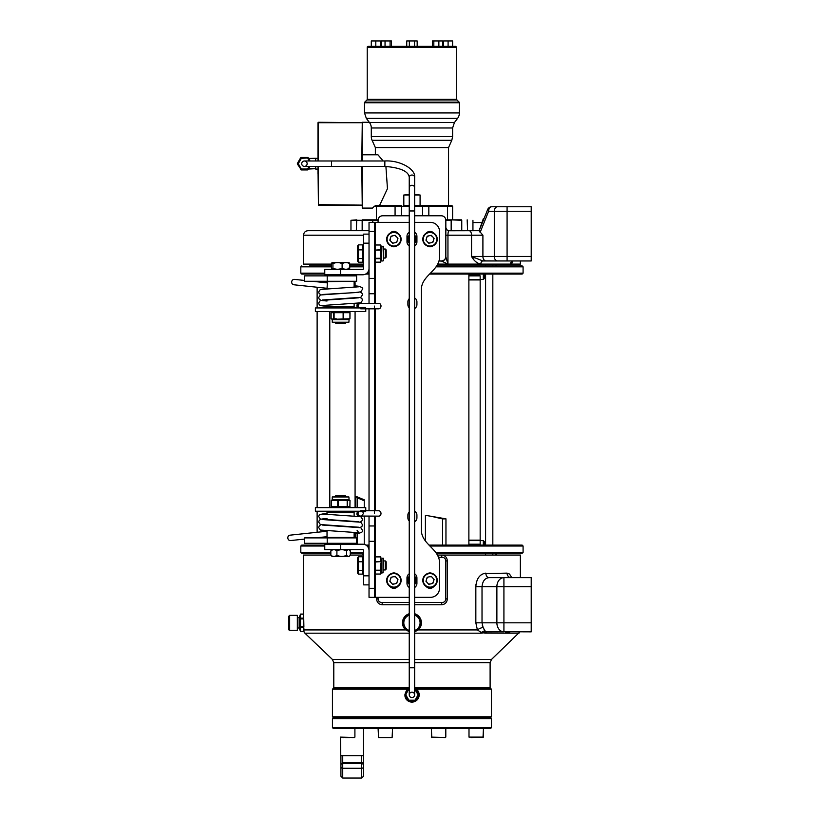 <?xml version="1.0" encoding="UTF-8"?>
<svg xmlns="http://www.w3.org/2000/svg" width="819" height="819" viewBox="0 0 819 819"><rect width="100%" height="100%" fill="white"/><g stroke="black" fill="none" stroke-linecap="round" stroke-linejoin="round"><path stroke-width="1.23" d="M475.839 622.819L482.022 622.819L483.118 627.549L485.186 631.07A4.515 3.522 -51.6 0 0 481.388 632.555L477.395 629.924L475.839 622.819L475.839 586.68C476.474 578.572 479.821 574.047 485.872 573.126A4.515 3.081 -90 0 0 488.953 577.641C484.879 578.173 482.565 581.193 482.022 586.68L482.022 622.819L496.877 622.819A9.04 7.033 90 0 0 503.92 631.848L487.254 631.848A4.515 3.081 -90 0 0 485.124 633.107L481.388 632.555A4.515 2.918 90 0 1 481.029 633.189L414.66 633.189M482.299 625.286L483.118 627.549A4.515 1.433 -26.1 0 0 477.395 629.924L418.243 629.924L421.048 625.521L421.232 620.833L418.673 616.123L414.66 613.728A9.49 9.49 0 0 1 418.243 629.924L414.66 631.818M303.839 627.743L303.982 631.797L303.716 629.924L405.661 629.924A9.49 9.49 0 0 1 409.244 613.728L406.572 615.008L404.074 617.536L402.477 623.228L404.668 628.9L409.244 631.818M363.616 555.057L350.307 555.057L363.616 555.057M313.472 555.057L330.845 555.057L303.532 555.057L303.593 614.086L300.532 614.086L299.15 617.649L299.15 627.989L297.338 627.989M445.239 558.947L445.833 560.923A3.614 3.614 0 0 0 442.219 557.309A2.262 0.614 90 0 1 441.605 555.057L520.372 555.057L520.372 577.641M511.762 577.641L509.531 574.068L507.063 573.126L483.241 573.638M481.941 574.273L480.292 575.522M478.675 577.364L477.712 578.92M476.781 581.06L476.32 582.606M476.034 584.101L475.911 585.083M300.491 626.73L303.665 626.73L303.665 627.508L300.491 627.508L300.491 618.12L300.491 618.908L303.665 618.908L303.665 615.028L303.88 626.494M303.716 629.924L303.532 613.329M441.605 555.057L437.489 555.057L441.605 555.057C445.065 555.364 446.99 557.329 447.358 560.923L447.358 598.873C446.99 602.467 445.075 604.422 441.605 604.75A2.262 0.614 90 0 1 442.219 602.487A3.614 3.614 0 0 0 445.833 598.873L445.239 600.859M409.244 604.75L382.299 604.75C378.839 604.432 376.924 602.477 376.545 598.873L376.545 597.338M510.319 631.848L506.582 632.933L507.606 633.189L485.124 633.107M519.922 631.889L491.502 659.428L490.11 662.694L414.66 662.694M485.186 631.07L486.169 631.684A4.515 3.552 -72.5 0 0 483.415 632.852L481.029 633.189M490.11 662.694L490.11 687.868L414.66 687.868M409.244 687.868L333.794 687.868L333.794 662.694L409.244 662.694M508.108 631.848A4.515 3.624 -102.6 0 0 506.582 632.933M507.954 632.77A4.515 4.034 90 0 1 507.606 633.189A4.515 4.034 -90 0 0 507.954 632.77A4.515 3.378 66.9 0 1 508.681 631.848M488.953 577.641L503.92 577.641A9.04 7.033 90 0 0 496.877 586.68L503.92 586.68L503.92 622.819L531.214 622.819L531.214 586.68L503.92 586.68L503.92 577.641L531.214 577.641L531.214 586.68M531.214 622.819L531.214 631.848L486.169 631.684M508.353 631.787L507.934 631.848A4.515 3.931 -90 0 0 505.221 633.107M481.388 632.555L483.415 632.852M484.346 629.944L484.009 629.34M507.063 573.126A4.515 3.962 -90 0 0 511.036 577.641L511.036 577.641M442.393 602.487L414.66 602.487M382.299 604.75A2.262 0.614 90 0 0 381.685 602.487L409.244 602.487M378.081 599.119L378.665 600.859M381.511 602.487L381.685 602.487A3.614 3.614 0 0 1 378.071 598.873L378.071 597.338M445.731 599.723L445.833 560.923L447.358 560.923M442.393 557.319L438.564 557.309M409.244 576.515A4.699 4.699 0 0 0 409.244 584.193A4.719 4.719 0 0 1 409.244 576.484M414.66 576.484A4.719 4.719 0 0 1 414.66 584.213A4.699 4.699 0 0 0 414.66 576.515M471.683 256.511L482.872 260.954L507.084 260.954L481.992 260.892M474.334 257.852L473.73 257.555M448.792 230.763L479.125 230.692L483.343 218.683M531.214 256.439L531.214 260.954L507.084 260.954L507.084 256.439L531.214 256.439L531.214 206.746L491.809 206.746A4.515 4.515 0 0 0 487.889 209.019L479.084 230.794L482.903 235.207L447.952 235.207L447.952 264.117L520.372 264.117L520.372 260.954M497.491 206.746A4.515 3.194 90 0 0 494.297 211.261L488.615 211.261A4.515 3.194 90 0 1 491.809 206.746A4.515 4.515 0 0 0 487.889 209.019A4.515 2.007 29.8 0 0 488.615 211.261L480.067 232.565M512.274 261.343L513.339 260.954A3.163 2.877 -90 0 0 510.472 264.117L511.885 263.247L512.848 261.159M507.084 260.954L482.872 260.954A3.163 2.007 -90 0 0 480.855 264.117C477.027 263.349 473.925 260.79 471.549 256.439L472.113 257.248M441.687 261.107L439.035 260.954L441.318 260.954A4.515 4.515 0 0 0 445.833 256.439L445.833 256.797A4.515 4.32 180 0 1 441.687 261.107L447.952 264.117L437.786 264.117C480.19 264.117 480.19 264.117 437.786 264.117M448.536 230.651L446.764 229.76L445.833 227.528A3.163 3.163 0 0 0 448.996 230.692C448.382 230.794 448.024 232.299 447.952 235.207L445.833 235.207L445.833 256.797L447.952 264.117M378.071 222.379L378.071 220.301A4.515 4.515 0 0 1 382.586 215.786L409.244 215.786M414.66 215.786L441.318 215.786A4.515 4.515 0 0 1 445.833 220.301L445.833 256.439M447.973 234.265L448.034 233.323M443.744 260.247L442.987 260.637M442.168 260.872L441.318 260.954M378.071 220.301L362.162 220.301L378.091 219.85C372.266 219.85 372.266 219.85 378.091 219.85M356.316 230.692L356.726 219.85L350.962 220.301L362.162 220.301L362.162 230.692M395.075 215.786L395.075 206.296L376.433 206.296L376.433 219.85L362.274 219.85M445.812 219.85L461.629 219.85M363.616 235.207L303.532 235.207C303.798 232.463 305.303 230.958 308.046 230.692L369.031 230.692M414.66 243.141A4.719 4.719 0 0 0 414.66 235.411A4.699 4.699 0 0 1 414.66 243.11M409.244 243.11A4.699 4.699 0 0 1 409.244 235.432A4.719 4.719 0 0 0 409.244 243.141M303.532 235.207L303.532 264.117L331.398 264.117M349.754 264.117L363.616 264.117M511.957 263.145L512.704 261.609M472.512 257.831L473.505 259.183M475.624 261.599L476.208 262.131M476.586 262.438L477.436 263.032M478.491 263.595L480.855 264.117M355.907 544.215L355.907 543.304M355.907 537.888L355.907 533.599M355.907 507.166L355.907 496.304L364.25 499.815L364.25 507.166M364.25 516.144L364.25 544.4M425.409 540.909L425.409 515.315L445.956 518.847L445.956 545.116L442.547 545.116L442.547 518.918L445.956 518.847M430.374 273.157L523.085 273.157L522.184 274.058L429.494 274.058M369.031 274.058L365.643 274.058M324.764 274.058L301.72 274.058L300.819 273.157L324.764 273.157M309.48 265.929L331.398 265.929M349.754 265.929L363.616 265.929M436.722 265.929L522.184 265.929L523.085 266.83L436.087 266.83M324.764 546.017L300.819 546.017L301.72 545.116L324.764 545.116M365.97 545.116L369.031 545.116M428.982 545.116L522.184 545.116L523.085 546.017L429.842 546.017M435.677 552.344L523.085 552.344L522.184 553.245L436.353 553.245M363.616 553.245L350.307 553.245M330.845 553.245L301.72 553.245L300.819 552.344L330.845 552.344M364.25 500.808L357.381 497.819L357.381 507.166M357.381 533.445L357.381 544.215M442.547 518.918L433.251 516.769M355.907 496.304L357.381 497.819M414.66 245.966A4.965 4.965 0 0 0 416.922 241.8L416.922 236.384A4.965 4.965 0 0 0 414.66 232.217M409.244 232.217A4.965 4.965 0 0 0 406.982 236.384L406.982 241.8A4.965 4.965 0 0 0 409.244 245.966M409.244 587.499A4.965 4.965 0 0 1 406.982 583.333L406.982 577.917A4.965 4.965 0 0 1 409.244 573.75M414.66 573.75A4.965 4.965 0 0 1 416.922 577.917L416.922 583.333A4.965 4.965 0 0 1 414.66 587.499M409.244 521.058A4.515 4.515 0 0 1 407.882 517.833L407.882 515.12A4.515 4.515 0 0 1 409.244 511.895M414.66 511.21A4.515 4.515 0 0 1 416.922 515.12L416.922 517.833A4.515 4.515 0 0 1 414.66 521.744M433.722 233.067A4.965 4.965 0 0 0 426.32 233.067M414.66 308.507A4.515 4.515 0 0 0 416.922 304.596L416.922 301.883A4.515 4.515 0 0 0 414.66 297.973M409.244 298.659A4.515 4.515 0 0 0 407.882 301.883L407.882 304.596A4.515 4.515 0 0 0 409.244 307.821M397.747 586.465A4.965 4.965 0 0 1 390.018 586.465M414.66 597.338L430.477 597.338A9.04 9.04 0 0 0 439.506 588.308L439.506 561.199C437.786 548.638 423.024 544.4 421.437 531.838L421.437 287.878C423.024 275.317 437.786 271.079 439.506 258.517L439.506 231.408A9.04 9.04 0 0 0 430.477 222.379L414.66 222.379M374.457 597.338L369.031 597.338L369.031 588.308L374.457 588.308L374.457 597.338L409.244 597.338M374.457 222.379L374.457 278.399L369.031 278.399L369.031 222.379L409.244 222.379M391.625 573.484A4.965 4.965 0 0 1 396.14 573.484A4.965 4.965 0 0 0 391.625 573.484M433.886 586.465A4.965 4.965 0 0 1 426.167 586.465A4.965 4.965 0 0 0 433.886 586.465M427.764 573.484A4.965 4.965 0 0 1 432.278 573.484A4.965 4.965 0 0 0 427.764 573.484M397.584 233.067A4.965 4.965 0 0 0 390.182 233.067A4.965 4.965 0 0 1 397.584 233.067M391.195 245.987A4.965 4.965 0 0 0 396.57 245.987A4.965 4.965 0 0 1 391.195 245.987M427.334 245.987A4.965 4.965 0 0 0 432.708 245.987A4.965 4.965 0 0 1 427.334 245.987M369.031 516.144L369.031 588.308M369.031 278.399L369.031 303.388M369.031 308.804L369.031 510.728M374.457 588.308L374.457 541.318L369.031 541.318M374.457 516.144L374.457 541.318M374.457 525.962L369.031 525.962M374.457 278.399L374.457 303.388M374.457 306.091L374.457 513.431M374.457 293.755L369.031 293.755M340.571 544.215L340.571 549.631L324.764 549.631L324.764 544.215L362.715 544.215A6.327 6.327 0 0 1 369.031 550.532L369.031 575.839L363.616 575.839L363.616 584.868L369.031 584.868M340.571 549.631L362.715 549.631A0.901 0.901 0 0 1 363.616 550.532L363.616 575.839M340.571 274.785L324.764 274.785L324.764 269.359L340.571 269.359L340.571 274.785L362.715 274.785A6.327 6.327 0 0 0 369.031 268.458L369.031 243.161L363.616 243.161L363.616 234.121L369.031 234.121M340.571 269.359L362.715 269.359A0.901 0.901 0 0 0 363.616 268.458L363.616 243.161M327.211 537.888L356.613 537.888L356.613 543.304L327.211 543.304L327.211 537.888L304.637 537.888L304.637 543.304L327.211 543.304M327.211 275.87L356.613 275.87L356.613 281.286L327.211 281.286L327.211 275.87L304.637 275.87L304.637 281.286L327.211 281.286M319.932 537.438L354.125 537.438L354.125 532.299M353.675 281.286L317.127 281.797M327.027 305.067L327.027 306.582L354.125 306.582L354.125 303.685M354.125 515.837L354.125 512.592L327.027 512.592L327.027 514.465M316.554 311.558L365.755 311.558L316.554 311.558M365.755 307.944L315.387 307.944L315.387 311.558M315.387 307.944L365.305 307.494M365.305 511.68L315.387 511.23L365.755 511.23M315.387 507.616L365.755 507.616L315.387 507.616L315.387 511.23M327.027 288.298L293.816 284.766A2.713 2.447 -83.9 0 1 294.39 279.371L304.637 280.467M360.759 308.804L378.726 308.804A2.713 2.201 -85.5 0 0 380.999 306.091A2.713 2.201 -85.5 0 0 378.869 303.388L360.79 303.388A2.713 2.682 109.6 0 0 358.466 307.494M358.712 511.68A2.713 2.682 70.4 0 0 360.79 516.144L360.79 516.144C361.21 516.687 362.08 515.786 363.39 513.431L362.756 511.68M360.043 516.042L378.808 516.144A2.713 2.344 -95.2 0 0 378.685 510.728L360.749 510.728M304.637 539.066L290.52 540.571A2.713 2.447 -96.1 0 1 289.946 535.176L327.027 531.224M354.125 536.076L355.077 536.076L354.125 537.029M355.077 285.841L355.077 283.098L354.125 283.098M350.307 555.251L348.996 556.5L332.156 556.5L330.845 555.251C332.862 556.818 334.889 556.818 336.906 555.251C340.151 556.818 343.396 556.818 346.642 555.251C347.87 556.818 349.089 556.818 350.307 555.251L350.307 550.88C349.089 549.314 347.87 549.314 346.642 550.88C343.396 549.314 340.151 549.314 336.906 550.88C334.889 549.314 332.862 549.314 330.845 550.88L332.156 549.631M350.307 550.88L348.996 549.631M346.642 555.251L346.642 550.88M330.845 555.251L330.845 550.88M336.906 555.251L336.906 550.88M345.946 496.324L335.155 496.324L336.056 495.423L345.045 495.423M344.574 499.488L344.676 500.266L340.714 500.266L349.099 499.877L348.884 496.959L332.258 496.959L332.258 499.488L349.129 499.887M349.252 499.938L347.788 499.488M334.705 496.509L344.686 496.509M333.384 499.488L333.077 500.266L331.265 500.389L331.265 506.5L337.766 506.5L337.766 500.389L333.077 500.266M331.89 499.938L336.947 500.389M333.763 499.938L333.179 499.877M340.714 500.266L337.766 500.389M344.676 500.266L347.184 500.389L347.184 506.5L337.766 506.5M333.64 506.5L331.152 506.5L331.265 500.389M331.46 500.389L333.323 500.389M350.02 500.389L349.887 506.5L350.02 500.389L347.819 500.389M347.512 500.389L347.512 506.5L350 506.5M331.951 262.674L348.996 262.489L349.754 263.738C347.205 262.172 344.656 262.172 342.117 263.738C339.056 262.172 335.995 262.172 332.934 263.738L331.951 262.674L331.398 263.738L331.398 268.11C331.9 269.635 332.422 269.635 332.934 268.11C335.974 269.635 339.035 269.635 342.117 268.11C344.656 269.635 347.205 269.635 349.754 268.11C349.242 269.635 348.73 269.635 348.218 268.11M349.754 263.738L349.754 268.11M342.117 263.738L342.117 268.11M332.934 263.738L332.934 268.11M336.261 269.185L332.678 268.745M344.891 269.185L340.571 268.745M345.997 322.666L345.096 323.566L336.056 323.566L335.155 322.666L332.258 322.215L348.884 322.215L349.099 319.297M347.778 319.686L332.258 319.686L332.258 322.215M333.313 319.686L336.128 319.686M346.447 322.666L335.176 322.666M333.763 318.786L333.763 312.674L331.111 312.674L331.091 318.786L333.251 319.297L349.938 318.786L349.938 312.674L343.56 312.674L343.56 318.786M332.043 318.99L331.214 318.786L332.002 319.277M347.389 312.674L350.041 312.674L349.938 318.786M349.713 318.786L348.157 318.929M335.81 318.908L332.995 318.908M335.155 312.049L333.016 312.141M333.763 312.674L343.56 312.674M349.15 319.277L347.84 319.686L349.14 318.786M344.021 319.236L342.107 319.236L344.021 319.236M393.202 243.13L391.543 242.066L393.202 243.13M390.202 240.612L390.294 238.646L390.202 240.612M397.563 237.93L397.471 239.906M394.563 235.422L396.222 236.476M390.878 236.763L392.639 235.852M396.877 241.789L395.127 242.7M433.527 237.745L433.681 239.68L433.527 237.745M433.097 241.544L431.5 242.649L433.097 241.544M429.596 243.069L427.835 242.24L429.596 243.069M426.525 240.806L426.361 238.861L426.525 240.806M426.945 237.008L428.552 235.903M430.446 235.473L432.207 236.312M426.658 579.023L427.528 577.211L426.658 579.023M429.494 576.771L431.5 576.617L429.494 576.771M432.862 578.101L433.998 579.77L432.862 578.101M427.18 582.606L426.054 580.937M430.548 583.937L428.542 584.08M433.394 581.685L432.514 583.497M390.509 579.023L391.113 577.774L390.509 579.023M393.345 576.771L394.727 576.658L393.345 576.771M391.052 582.606L390.264 581.459M394.42 583.937L393.028 584.039M397.256 581.674L396.652 582.933M396.713 578.091L397.502 579.248M485.585 545.116L485.585 274.058M492.823 555.057L492.823 553.245M492.823 545.116L492.823 274.058M492.823 265.929L492.823 264.117M472.942 222.553L481.889 222.553M485.585 265.929L485.585 264.117M485.585 553.245L485.585 555.057M495.976 265.929L495.976 264.117M496.437 264.117L496.437 265.929M495.976 555.057L495.976 553.245M496.437 553.245L496.437 555.057M468.877 274.959L479.269 274.959L479.269 274.058M483.333 545.116L483.333 540.601L484.234 541.502L484.234 545.116M484.234 274.058L484.234 278.573L483.333 279.484L468.877 279.484M479.719 275.409L479.719 274.058M483.333 279.484L483.333 274.058M468.877 540.141L480.169 540.141L480.169 279.934L468.877 279.934M468.877 544.215L480.169 544.215L480.169 540.601L483.333 540.601M468.877 540.601L480.169 540.601M479.269 274.959L480.169 275.87L480.169 279.484M480.169 275.87L468.877 275.87M415.96 238.913L414.711 242.199L415.96 238.913M409.244 241.666L408.036 240.192L409.244 241.666M414.66 236.875L415.868 238.349M407.944 239.639L409.203 236.343M358.497 244.871L357.473 246.017L357.473 261.077L358.497 262.223L358.497 244.871L362.592 244.871L362.592 262.223L358.497 262.223M358.497 249.877L362.592 249.877M358.497 258.558L362.592 258.558M363.575 253.552L362.93 249.385M363.575 246.99L362.592 244.871M385.299 258.046L385.299 249.027L383.497 249.027L383.497 258.497L386.199 257.166L386.199 249.949L385.299 249.027M358.497 556.766L357.473 557.913L357.473 572.972L358.497 574.119L358.497 556.766L362.592 556.766L362.592 574.119L358.497 574.119M363.575 565.448L362.93 561.281M358.497 561.773L362.592 561.773M358.497 570.444L362.592 570.444M363.575 572L362.93 569.604M385.299 569.942L385.299 560.923L383.497 560.923M385.299 560.923L386.199 561.834L386.199 569.062L385.299 569.963L383.497 569.963M381.552 260.514L381.685 257.227M381.552 247.891L381.552 260.851M381.419 247.881L381.163 246.017L383.497 246.591L383.497 260.503L383.036 246.171M375.215 249.713L375.215 244.994L380.784 244.994L380.784 250.123L375.215 250.123L380.784 249.713M381.685 257.279L380.784 256.275L380.784 250.123M381.552 256.122L380.784 252.16M381.552 252.242L381.685 251.003M375.215 250.123L375.215 258.313L381.234 258.272L380.784 259.541L380.784 258.681L375.215 258.681L375.215 262.141L380.784 262.141L380.784 259.541M381.234 257.504L380.784 258.681M374.877 258.067L374.539 260.125M380.784 256.275L381.152 258.497M381.163 258.374L380.825 260.923M380.784 244.994L375.215 244.953L374.539 246.969M380.784 245.813L380.784 247.553M375.215 570.208L380.784 570.208L380.784 574.037L375.215 574.037L375.215 556.889L374.539 558.865M375.215 561.609L380.784 561.609L380.784 556.889L375.215 556.889L380.784 556.848L380.784 559.449M380.784 561.609L375.215 562.018M381.234 561.977L380.784 564.056L381.234 561.977M380.784 570.208L380.784 564.056M381.419 571.109L381.541 570.208M381.552 559.786L381.234 573.187M381.552 558.138L383.497 558.486L383.036 572.85L383.036 558.067M381.552 572.747L381.552 571.109M381.685 570.198L381.685 569.174M381.552 568.017L381.552 564.137M374.877 569.963L374.539 572.02M380.784 570.454L380.784 572.829M409.244 688.472L407.442 689.229C402.979 695.607 404.473 699.897 411.947 702.098C419.42 699.907 420.925 695.618 416.462 689.229A7.228 7.228 0 0 1 416.134 700.767M369.441 717.69L345.833 717.69M407.442 689.229L332.442 689.229L333.343 688.318L409.244 688.318M414.66 688.318L490.561 688.318L491.461 689.229L416.462 689.229L414.998 688.482M415.172 701.34A7.228 7.228 0 0 1 409.756 701.76M408.722 701.34A7.228 7.228 0 0 1 406.91 700.05M406.173 699.221A7.228 7.228 0 0 1 405.579 698.279M333.343 717.69L490.561 717.69L491.461 716.789L332.442 716.789L333.343 717.69L332.442 718.591L332.442 727.63L491.461 727.63L490.561 728.531L333.343 728.531L332.442 727.63M407.023 615.796A8.579 8.579 0 0 0 409.244 630.958A8.579 8.579 0 0 1 409.244 614.67M414.66 614.67A8.579 8.579 0 0 1 414.66 630.958A8.579 8.579 0 0 0 416.891 629.842M409.244 622.215L409.244 623.679M414.66 623.413L414.66 621.959M354.453 737.561L340.448 737.11L354.453 737.561M354.903 728.531L354.903 737.11M349.764 737.561L345.587 737.561M352.467 737.561L351.853 737.561M343.509 737.561L342.885 737.561M483.005 737.561L483.456 728.531L469 728.531L469 737.11L483.456 737.11L471.437 737.561M445.352 737.561L431.347 737.11L445.352 737.561M445.802 737.11L445.802 728.531L431.347 728.531L431.797 737.561M389.363 737.561L386.404 737.561M457.586 118.356L366.328 118.356L369.492 122.563L454.422 122.563L457.586 118.356A9.04 9.04 0 0 0 459.387 112.93L459.387 102.764L364.516 102.764L364.516 112.93L459.387 112.93M367.229 99.304L456.674 99.304L456.674 47.277L455.773 46.376L368.13 46.376A0.901 0.901 0 0 0 367.229 47.277L367.229 99.304A0.901 0.901 0 0 1 366.963 99.938L364.783 102.129A0.901 0.901 0 0 0 364.516 102.764M364.783 102.129L459.121 102.129L456.941 99.938L366.963 99.938M454.422 122.563L452.61 127.989L371.294 127.989A9.04 9.04 0 0 0 369.492 122.563M375.358 154.791L375.358 147.563L448.546 147.563L451.812 140.295L372.092 140.295A9.04 9.04 0 0 1 371.294 136.589L452.61 136.589L451.812 140.295M375.358 147.563L372.092 140.295M452.61 206.296L451.709 205.395L414.66 205.395L446.683 205.395A0.901 0.788 -90 0 1 447.481 206.296L452.61 206.296L452.61 219.85L447.481 219.85L447.481 206.296L428.828 206.296L428.828 215.786M401.505 205.395L376.075 205.395L401.505 205.395L401.341 215.786M377.221 205.395A0.901 0.788 -90 0 0 376.433 206.296L374.385 206.296L376.075 205.395M379.606 205.395L387.459 188.667L385.903 166.411M383.159 160.985L377.958 154.791L362.264 154.791M374.385 206.296L372.42 208.098L362.264 208.098L361.803 166.4M369.256 122.266L362.264 122.266L362.264 160.985M371.294 127.989L371.294 136.589M381.357 46.376L381.357 40.95L391.441 40.95L391.441 46.376M390.09 40.95L390.09 46.376M385.043 40.95L385.043 46.376M432.473 46.376L432.473 40.95L442.547 40.95L442.547 46.376L438.861 46.376L438.861 40.95M433.824 40.95L433.824 46.376M443.581 46.376L443.581 40.95L452.61 40.95L452.61 46.376M448.095 40.95L448.095 46.376M406.736 46.376L406.736 40.95L417.168 40.95L417.168 46.376M414.557 40.95L414.557 46.376M409.346 40.95L409.346 46.376M371.294 46.376L371.294 40.95L380.333 40.95L380.333 46.376M375.808 40.95L375.808 46.376M409.244 205.395L403.818 205.395L403.818 195.004L409.244 194.553M414.66 194.553L420.086 195.004L414.66 195.004M414.66 205.395L420.086 205.395L420.086 195.004M317.987 123.167L317.987 130.395M317.987 173.628L317.987 170.127M362.264 166.4L362.264 204.668M361.803 160.985L362.264 122.717M318.437 160.985L318.437 122.266L361.803 122.717L317.987 122.717L317.987 160.985M318.437 166.4L318.437 204.668L361.803 205.119L318.437 205.119L317.987 166.4M307.514 169.021L307.514 169.932L301.351 169.932L297.492 164.148L298.28 163.698L301.351 169.021L307.514 169.021A6.143 6.143 0 0 0 309.951 166.4A6.143 6.143 0 0 1 307.524 169.001L309.029 166.4M317.987 158.272L308.763 158.722M307.545 168.96A0.901 0.901 0 0 0 307.821 168.663L315.724 168.663L315.724 166.4M307.975 168.786A0.901 0.635 90 0 1 307.514 169.113L308.609 169.113L309.91 166.4M307.514 169.113L315.724 168.663M307.719 168.663L309.132 166.4M315.724 160.985L315.724 158.722M308.609 158.456L315.724 158.272M414.179 701.105L408.282 700.89M407.667 699.917L404.914 694.707M416.236 689.823L419.041 694.962L415.817 700.654A0.901 0.901 0 0 1 415.028 701.105L408.876 701.105A0.901 0.901 0 0 1 408.097 700.654L405.016 695.321A0.901 0.901 0 0 1 405.016 694.42L408.097 689.086A0.901 0.901 0 0 1 408.876 688.636L405.794 694.87L408.876 700.204L408.097 700.654M418.468 696.058L416.083 700.634L415.028 701.074M414.66 688.431L415.622 688.861M405.436 693.683L407.821 689.117L408.876 688.677M363.513 766.349L363.513 728.531M363.513 764.393L361.701 763.38L361.701 755.64L363.513 755.64L363.513 764.393A1.812 1.648 -0 0 0 361.701 762.755M363.513 764.557L363.513 776.238L361.701 778.05L361.701 763.38L342.731 763.38L340.919 764.229L340.919 765.622L340.919 755.64L361.701 755.64M342.731 755.64L342.731 778.05L340.919 776.238L340.919 764.557M363.513 764.096L363.513 765.601M361.701 762.428L342.731 762.428L340.919 764.229L340.448 737.11M414.66 236.302A4.023 4.023 0 0 1 414.66 242.24M409.244 242.24A4.023 4.023 0 0 1 409.244 236.302M409.244 583.323A4.023 4.023 0 0 1 409.244 577.385M414.66 577.385A4.023 4.023 0 0 1 414.66 583.323M362.889 265.479L362.889 264.117L363.339 265.929L363.339 264.117M303.603 614.209L300.491 614.209L300.491 618.12L303.665 618.12M300.532 631.541L299.15 627.989M300.491 627.508L300.491 631.429L303.665 631.429L303.665 627.508M297.338 617.649L299.15 617.649M289.66 630.292L289.66 615.345L297.338 615.345L297.338 630.292L289.66 630.292A0.901 0.901 0 0 1 288.759 629.391L288.759 616.246L288.759 629.391M303.665 618.908L303.665 626.73M408.302 578.664L409.244 577.897L408.302 578.664M415.243 578.04L415.806 581.51L415.243 578.04M408.671 582.667L408.108 579.187L408.671 582.667M415.602 582.043L414.66 582.8M400.941 578.777A7.228 7.228 0 0 1 395.464 587.407A7.228 7.228 0 0 1 386.824 581.93A7.228 7.228 0 0 1 392.301 573.3A7.228 7.228 0 0 1 400.941 578.777A7.228 7.228 0 0 1 395.464 587.407A7.228 7.228 0 0 1 386.824 581.93M397.952 579.442L395.127 576.371L391.062 577.282L389.813 581.265L392.639 584.336L396.703 583.425L397.952 579.442M437.08 237.694A7.228 7.228 0 0 1 431.603 246.324A7.228 7.228 0 0 1 422.973 240.847A7.228 7.228 0 0 1 428.45 232.217A7.228 7.228 0 0 1 437.08 237.694M434.101 238.36L431.275 235.288L427.201 236.2L425.952 240.182L428.777 243.253L432.852 242.342L434.101 238.36M437.08 578.777A7.228 7.228 0 0 1 431.603 587.407A7.228 7.228 0 0 1 422.973 581.93A7.228 7.228 0 0 1 428.45 573.3A7.228 7.228 0 0 1 437.08 578.777A7.228 7.228 0 0 1 431.603 587.407A7.228 7.228 0 0 1 422.973 581.93M434.101 579.442L431.275 576.371L427.201 577.282L425.952 581.265L428.777 584.336L432.852 583.425L434.101 579.442M400.941 237.694A7.228 7.228 0 0 1 395.464 246.324A7.228 7.228 0 0 1 386.824 240.847A7.228 7.228 0 0 1 392.301 232.217A7.228 7.228 0 0 1 400.941 237.694M395.127 235.288L391.062 236.2L389.813 240.182L392.639 243.253L396.703 242.342L397.952 238.36L395.127 235.288M331.541 166.4L331.541 160.985L304.433 160.985A2.713 2.713 0 0 0 301.72 163.698A2.713 2.713 0 0 0 304.433 166.4A2.713 2.713 0 0 0 307.145 163.698A2.713 2.713 0 0 0 304.433 160.985A2.713 2.713 0 0 0 301.72 163.698A2.713 2.713 0 0 0 304.433 166.4L384.848 166.4C400.348 167.67 408.476 171.284 409.244 177.242L409.244 187.49A2.713 2.344 180 0 1 414.66 187.49L414.66 210.964L409.244 210.964L409.244 187.49M414.66 694.87A2.713 2.713 0 0 1 411.957 697.583A2.713 2.713 0 0 1 409.244 694.87A2.713 2.713 0 0 1 411.957 692.168A2.713 2.713 0 0 1 414.66 694.87L414.66 667.772L409.244 667.772L409.244 694.87M414.66 688.636L415.028 688.636A0.901 0.901 0 0 1 415.817 689.086L418.888 695.321M409.244 689.547L408.097 689.086A0.901 0.901 0 0 1 408.876 688.636L409.244 688.636M408.876 701.105L408.876 700.204L415.028 700.204L415.028 701.105A0.901 0.901 0 0 0 415.817 700.654L415.028 700.204L418.11 694.87L415.028 689.547L415.817 689.086M297.492 163.237A0.901 0.901 0 0 0 297.492 164.148A0.901 0.901 0 0 1 297.492 163.237L298.28 163.698L301.351 158.364L300.573 157.913L297.492 163.237L300.573 157.913A0.901 0.901 0 0 1 301.351 157.463L307.514 157.463A0.901 0.901 0 0 1 308.292 157.913L310.063 160.985M309.029 160.985L307.514 157.463L301.351 157.463L301.351 158.364L308.292 157.913M301.351 169.932A0.901 0.901 0 0 1 300.573 169.472A0.901 0.901 0 0 0 301.351 169.932M409.244 633.189L304.924 633.189L303.982 631.889M441.605 604.75L414.66 604.75M304.924 633.189L332.401 659.428L409.244 659.428M414.66 659.428L491.502 659.428M518.98 633.189L507.606 633.189M503.92 631.848L503.92 622.819L496.877 622.819L496.877 586.68L475.839 586.68M376.545 598.873L378.071 598.873M445.833 598.873L447.358 598.873M469.062 230.692A4.515 2.488 90 0 1 471.549 235.207L471.549 256.439L507.084 256.439L507.084 211.261L494.297 211.261L494.297 256.439A4.515 3.194 -90 0 0 497.491 260.954M507.084 206.746L507.084 211.261L531.214 211.261M486.097 260.954A4.515 3.194 -90 0 1 482.903 256.439L482.903 235.207M372.737 222.379L372.86 219.85M467.178 219.85L467.588 230.692M461.752 230.692L461.752 220.301L451.044 219.85M451.167 230.692L451.167 220.301L445.833 220.301M366.943 273.157L369.031 273.157M363.616 266.83L349.754 266.83M331.398 266.83L300.819 266.83L300.819 273.157M369.031 546.017L367.137 546.017M350.307 552.344L363.616 552.344M375.358 597.338L375.358 574.037M375.358 556.848L375.358 516.144M375.358 510.728L375.358 308.804M375.358 303.388L375.358 262.141M375.358 244.953L375.358 222.379M374.457 231.408L369.031 231.408M356.111 287.09A2.713 2.447 -83.9 0 1 358.21 286.179L354.125 285.739M357.606 307.494A2.713 2.682 -70.4 0 1 358.241 303.368M360.227 303.04A2.713 2.682 -70.4 0 1 360.514 303.122A2.713 2.682 -70.4 0 1 360.524 303.132L361.251 303.388M357.985 511.68A2.713 2.682 70.4 0 0 358.241 516.165M360.227 516.492A2.713 2.682 70.4 0 0 360.524 516.4L361.251 516.144M356.111 532.442A2.713 2.447 83.9 0 0 358.21 533.353L358.21 533.353C361.742 532.647 363.175 531.613 362.489 530.272L360.821 527.723L322.358 525.051M338.196 500.389L338.196 506.5M335.217 318.786L336.619 318.908M334.091 312.674L334.091 318.786M343.13 318.786L343.13 312.674M380.784 570.577L375.215 570.577M491.461 727.63L491.461 718.591L332.442 718.591M409.244 615.151A8.129 8.129 0 0 0 409.244 630.487M414.66 630.487A8.129 8.129 0 0 0 414.66 615.151M378.102 728.531L378.552 737.561L392.106 737.561L392.557 728.531M456.674 47.277L367.229 47.277M409.244 206.296L395.075 206.296A0.901 0.788 -90 0 1 395.864 205.395M422.563 215.786L422.563 206.296L414.66 206.296M428.04 205.395A0.901 0.788 -90 0 1 428.828 206.296L422.563 206.296L422.409 205.395M409.244 195.004L403.818 195.004M363.513 766.789A1.812 1.464 180 0 1 361.701 768.253L342.731 768.253A1.812 1.464 180 0 1 340.919 766.789M362.889 554.606L363.339 554.146L363.339 555.057M400.491 578.869A6.777 6.777 0 0 0 392.403 573.74A6.777 6.777 0 0 0 387.264 581.828A6.777 6.777 0 0 0 395.362 586.967A6.777 6.777 0 0 0 400.491 578.869M436.64 237.797A6.777 6.777 0 0 0 428.542 232.657A6.777 6.777 0 0 0 423.413 240.755A6.777 6.777 0 0 0 431.5 245.884A6.777 6.777 0 0 0 436.64 237.797M436.64 578.869A6.777 6.777 0 0 0 428.542 573.74A6.777 6.777 0 0 0 423.413 581.828A6.777 6.777 0 0 0 431.5 586.967A6.777 6.777 0 0 0 436.64 578.869M400.491 237.797A6.777 6.777 0 0 0 392.403 232.657A6.777 6.777 0 0 0 387.264 240.755A6.777 6.777 0 0 0 395.362 245.884A6.777 6.777 0 0 0 400.491 237.797M331.541 160.985L384.848 160.985C399.867 160.043 415.673 169.031 414.66 177.242A2.713 2.344 180 0 0 409.244 177.242M384.848 160.985L384.848 166.4M415.028 688.636L414.66 689.547M405.016 694.42L405.794 694.87L405.016 695.321M332.401 659.428L333.794 662.694M448.996 230.692L448.382 230.63M350.962 230.692L350.962 220.301M472.942 230.692L472.942 220.301M487.889 209.019L487.213 210.237M355.026 274.785L355.026 275.87M355.026 281.286L355.026 283.098M355.026 536.128L355.026 537.888M355.026 543.304L355.026 544.215M468.877 274.058L468.877 545.116M523.085 266.83L523.085 273.157M300.819 266.83L301.72 265.929M300.819 546.017L300.819 552.344M523.085 546.017L523.085 552.344M317.127 287.244L317.127 307.494M317.127 312.008L317.127 507.166M317.127 511.68L317.127 532.278M329.781 306.603L329.781 307.494M329.781 312.008L329.781 507.166M329.781 511.68L329.781 512.592M327.477 281.286L327.027 288.605M354.125 281.736L354.125 287.234M327.027 537.438L327.027 530.927M365.755 308.804L365.755 311.558M365.755 507.616L365.755 510.728M312.346 281.286L327.027 282.852M348.188 307.494L345.997 307.381M335.155 306.879L329.371 306.582M327.027 306.449L320.27 305.559L319.185 304.658L318.663 303.04L320.331 300.491L358.794 297.819M322.348 305.507L360.821 302.835L362.489 300.286L361.957 298.659L360.247 297.532M320.905 300.286L319.195 299.15L318.663 297.522L320.331 294.983L358.794 292.301M322.348 300L360.821 297.317L362.489 294.768L361.957 293.151L360.247 292.014M320.905 294.768L319.195 293.642L318.663 292.014L320.331 289.465L358.794 286.793M322.348 294.482L354.965 292.608L360.821 291.81L362.489 289.261C363.37 288.196 361.937 287.172 358.21 286.179M322.358 300.573L327.027 301.013M320.905 524.754L319.359 525.675L318.663 527.518L320.331 530.057L358.794 532.739L357.064 530.272M322.358 519.533L360.821 522.215L362.489 524.754L361.957 526.382L360.237 527.518M320.905 519.246L319.359 520.167L318.663 522L320.331 524.549L358.794 527.231M322.358 514.025L360.821 516.697L362.489 519.246L361.957 520.874L360.237 522M354.514 511.68L345.997 512.151M327.027 513.083L319.369 514.649L318.663 516.492L320.331 519.041L358.794 521.713M315.694 537.888L327.027 536.68M354.125 533.793L358.21 533.353M322.358 518.959L327.027 518.519M355.077 312.008L355.077 507.166M355.077 533.691L355.077 536.076M345.096 495.423L345.997 496.509M345.997 544.215L345.997 543.304M345.997 512.592L345.997 511.68M335.155 544.215L335.155 543.304M335.155 512.592L335.155 511.68M335.155 274.785L335.155 275.87M335.155 306.582L335.155 307.494M335.155 318.786L335.155 319.686M345.997 274.785L345.997 275.87M345.997 306.582L345.997 307.494M345.997 319.011L345.997 319.625M331.091 318.786L331.091 312.694M471.13 274.058L471.13 274.959M393.744 576.74L395.014 576.74M429.893 576.74L431.613 576.74M479.269 545.116L480.169 544.215M381.603 249.027L380.784 249.027M375.133 258.067L374.457 258.067M381.603 560.923L380.784 560.923M375.133 569.963L374.457 569.963M383.036 260.954L381.685 260.954M383.036 572.85L381.685 572.85M332.442 689.229L332.442 716.789M491.461 689.229L491.461 716.789M491.461 718.591L490.561 717.69M483.456 737.11L483.456 728.531M366.328 118.356L364.516 112.93M459.121 102.129L459.387 102.764M456.941 99.938L456.674 99.304M452.61 127.989L452.61 136.589M448.546 147.563L448.546 205.395M315.724 169.113L317.987 169.113M342.731 778.05L361.701 778.05M289.66 615.345L288.759 616.246M414.66 177.242L414.66 187.49M409.244 210.964L409.244 667.772M414.66 210.964L414.66 667.772"/></g></svg>
